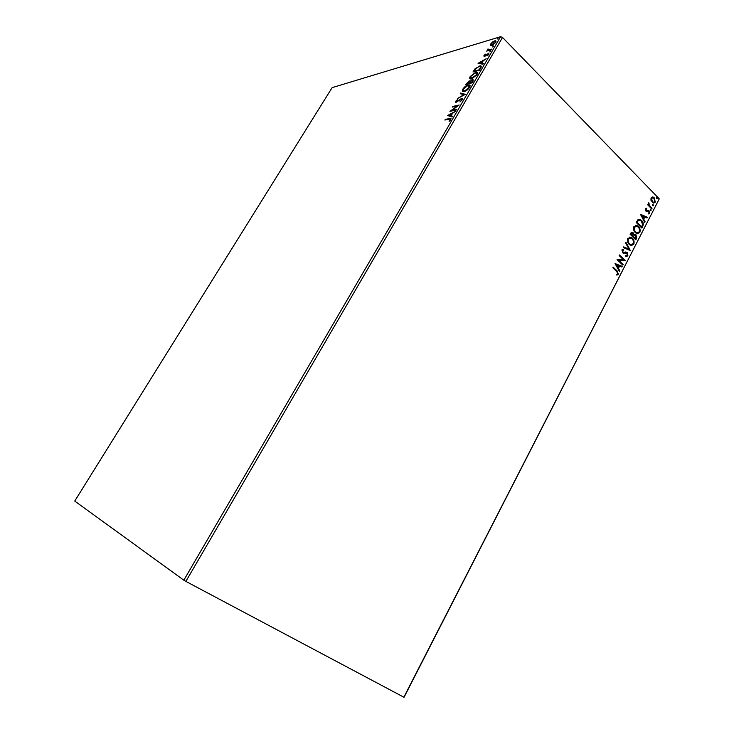 <?xml version="1.0" encoding="UTF-8"?>
<svg xmlns="http://www.w3.org/2000/svg" width="734" height="734" viewBox="0 0 734 734"><rect width="100%" height="100%" fill="white"/><g stroke="black" fill="none" stroke-linecap="round" stroke-linejoin="round"><path stroke-width="1.1" d="M490.551 45.407L490.762 43.93L492.551 41.985L495.496 40.746L495.734 42.453L491.89 45.526L490.551 45.407M491.422 49.738L486.633 51.114L487.706 50.279L488.018 48.866L488.349 49.93L491.789 49.095L491.422 49.738L490.174 49.563M483.963 55.564L485.367 54.133L484.853 55.793L488.716 53.261L488.844 54.279L487.422 55.784L488.138 53.921L485.358 56.013L484.064 56.481L483.963 55.564L484.513 55.738M480.586 68.308L479.44 70.271L472.98 71.987L475.109 68.666L480.495 65.812C481.458 65.895 481.486 66.73 480.586 68.308M472.1 82.859L465.677 84.474L469.09 80.942L469.989 81.382L472.421 79.63L472.971 79.575L473.091 81.162L472.1 82.859M465.402 94.337L457.429 98.567L463.879 94.649L460.255 93.732L460.668 93.025L465.402 94.337M456.667 109.32L456.282 109.981L449.951 111.357L457.172 106.035L452.447 107.081L452.832 106.43L459.181 105.008L451.942 110.348L456.667 109.32M449.043 119.183L444.868 120.046L445.254 119.385L450.667 118.358L450.795 119.624L449.107 121.422L450.144 119.77L450.006 119.055L449.043 119.183M183.83 580.19L74.74 501.074L332.126 87.64L500.588 36.7L502.524 37.434L185.876 581.401L183.83 580.19L500.588 36.7M447.511 115.532L455.502 111.311L452.529 113.357L451.116 115.779L452.63 116.238L452.208 116.963L447.511 115.532M462.402 99.732L459.869 101.98L461.714 99.934L461.328 98.989L455.906 102.448L455.731 101.228L457.759 99.338L456.447 101.787L461.723 98.328L462.402 99.732M464.328 91.493L463.337 91.585C462.246 91.539 462.071 90.704 462.833 89.098C464.53 86.768 466.283 85.392 468.108 84.97L469.154 84.869C470.21 84.942 470.356 85.786 469.595 87.392C467.888 89.713 466.136 91.08 464.328 91.493M471.687 78.896L470.622 79.006C469.567 78.951 469.411 78.143 470.155 76.575L475.439 72.427L476.54 72.299C477.568 72.382 477.706 73.207 476.962 74.767L471.687 78.896M478.045 63.317L486.165 58.738L483.165 60.876L481.788 63.234L483.376 63.519L482.972 64.225L478.045 63.317M489.771 51.903L490.578 50.811L489.771 51.903M492.633 46.985L493.45 45.893L492.633 46.985M497.294 39.003L498.102 37.92L497.294 39.003M403.81 697.282L659.26 198.85L404.039 697.3L185.876 581.401M650.92 200.189L651.076 197.886L653.187 197.088L654.315 197.859L655.269 202.171L653.15 202.988L650.92 200.189M651.709 208.887L647.645 204.758L647.957 204.153L648.553 204.768L648.801 202.722L649.315 205.392L652.021 208.291L651.709 208.887M645.425 208.851L646.608 208.282L646.773 208.988L645.948 209.328L646.48 210.649L649.067 210.777L649.59 213.227L648.406 213.906L648.205 213.181L649.058 212.796L648.783 211.392L645.911 211.089L645.425 208.851M642.801 226.246L641.865 228.081L636.222 222.475L638.011 219.604L640.076 219.42L641.617 220.503C643.278 222.035 643.672 223.953 642.801 226.246L641.599 227.815M635.827 239.834L630.148 234.265L630.726 233.137L632.433 232.247L633.901 234.632L636.002 234.807L636.644 238.247L635.827 239.834M630.341 250.542L623.285 247.569L623.634 246.899L628.983 249.156L625.634 243.009L625.983 242.339L630.341 250.542M623.175 264.506L622.854 265.121L617.074 259.625L623.45 259.708L619.147 255.597L619.468 254.973L625.23 260.487L618.872 260.414L623.175 264.506L622.588 264.864M616.725 271.461L612.853 267.809L613.174 267.185L617.101 270.892L618.377 274.277L616.927 275.177L616.643 274.443L617.78 273.727L616.725 271.461M659.26 198.85L502.524 37.434M615.046 263.552L622.221 266.359L621.872 267.029L619.597 266.103L618.432 268.369L619.863 270.956L619.514 271.626L615.046 263.552M627.882 255.753L625.707 256.349L625.671 255.57L627.276 255.23L626.873 253.175L623.019 253.01L621.863 249.899L623.634 249.285L623.744 250.111L622.45 250.477L623.12 252.23L627.203 252.569L627.882 255.753L626.469 256.505M629.24 244.422C627.588 242.881 627.102 240.89 627.763 238.449L631.029 237.339L632.359 238.275C634.002 239.825 634.479 241.816 633.791 244.238L630.488 245.312L629.24 244.422M635.323 232.605C633.681 231.054 633.194 229.063 633.864 226.632L637.02 225.512L638.424 226.494C640.048 228.054 640.516 230.045 639.837 232.458L636.653 233.54L635.323 232.605M640.443 214.291L647.397 217.301L647.058 217.961L644.856 216.961L643.718 219.172L645.103 221.778L644.764 222.43L640.443 214.291M650.342 210.392L650.636 209.236L651.067 210.364L650.342 210.392M652.709 205.795L652.994 204.639L653.425 205.768L652.709 205.795M656.545 198.327L656.82 197.171L657.251 198.299L656.545 198.327M613.037 267.442L616.698 270.883L618.377 274.277M617.973 274.277L616.89 275.103M615.074 263.607L622.221 266.359M621.817 266.359L621.542 266.901M618.432 268.369L619.597 266.103M618.028 268.369L619.863 270.956M616.468 264.836L617.578 267.543L618.872 265.809L616.468 264.836L617.973 267.543M617.129 259.506L623.45 259.708M619.331 255.239L625.23 260.487M622.771 264.506L618.872 260.414M625.68 255.671L626.221 255.68M625.643 252.826L623.496 253.147M622.799 249.239L623.634 249.285M623.23 249.294L623.331 250.065M622.982 250.074L622.45 250.477M622.047 250.477L622.762 251.982M622.359 251.991L623.597 252.331M625.478 251.982L627.203 252.569M626.799 252.579L627.478 255.753M623.561 247.046L628.983 249.156M625.781 242.725L629.946 250.377M629.579 237.1L632.359 238.275M631.956 238.284C633.598 239.834 634.075 241.825 633.387 244.248L633.791 244.238M633.387 244.248L631.561 245.578M629.79 237.944L627.965 239C627.432 240.972 627.827 242.578 629.148 243.816L631.378 244.743M632.047 238.889L630.983 238.137L628.368 238.99C627.836 240.963 628.231 242.569 629.552 243.807L630.589 244.541L633.194 243.697C633.754 241.734 633.378 240.128 632.047 238.889M631.671 232.155L633.075 232.696M632.671 232.715L633.901 234.632M634.58 234.265L636.002 234.807M635.589 234.816L636.644 238.247M636.24 238.266L635.561 239.578M634.653 235.073L633.047 236.605L635.561 238.66L635.681 235.412L634.176 235.375L633.451 236.587L635.561 238.66M631.882 233.017L630.644 234.238L632.873 236.018L632.772 233.32L631.047 234.229L632.873 236.018M635.598 225.301L638.424 226.494M638.02 226.512C639.644 228.072 640.112 230.063 639.424 232.476L639.837 232.458M639.424 232.476L637.672 233.779M635.837 226.155L634.048 227.191C633.515 229.155 633.91 230.76 635.222 232.008L637.488 232.944M638.112 227.1L636.974 226.311L634.46 227.182C633.919 229.146 634.314 230.751 635.635 231.999L636.717 232.761L639.241 231.907C639.809 229.962 639.424 228.357 638.112 227.1M638.837 219.246L641.617 220.503M641.204 220.521C642.865 222.053 643.268 223.971 642.397 226.265M639.066 220.117L637.974 220.475L636.708 222.466L641.599 226.898L642.626 224.485L641.305 221.108L640.057 220.237L638.378 220.457L637.112 222.448L641.599 226.898M640.498 214.392L647.397 217.301M646.984 217.328L646.737 217.815M643.718 219.172L644.856 216.961M643.314 219.191L645.103 221.778M641.828 215.603L642.874 218.356L644.149 216.649L641.828 215.603L643.278 218.337M646.204 208.318L645.948 209.328M645.544 209.346L646.204 210.465M645.792 210.484L646.645 210.695M647.856 210.346L648.342 210.337M647.929 210.355L649.067 210.777M648.663 210.796L649.59 213.227M649.186 213.255L648.406 213.906M647.571 211.364L648.14 211.153M650.26 209.273L650.856 209.392M650.452 209.419L651.067 210.364M647.81 204.447L649.315 205.392M648.471 202.96L649.085 203.456M648.461 203.676L648.434 204.41M648.902 205.419L652.021 208.291M652.618 204.676L653.214 204.795M652.81 204.823L653.425 205.768M653.187 197.088L652.572 196.96M652.783 197.116L654.315 197.859M653.902 197.886L655.269 202.171M654.856 202.208L653.774 203.116M652.297 197.795L651.168 198.428L651.957 201.676L653.618 202.336M654.003 198.455L653.132 197.85L651.572 198.4L652.37 201.648L653.242 202.245L654.765 201.667L654.003 198.455M656.444 197.217L657.049 197.327M656.646 197.363L657.251 198.299M445.602 119.899L445.254 119.385M445.666 119.77L451.089 118.752L450.667 118.358M450.694 119.789L450.281 119.312M448.153 115.724L449.125 115.22M451.786 113.843L452.438 113.504M452.493 116.467L451.116 115.779M452.08 114.128L449.052 115.155L451.162 115.825M451.043 116.027L450.63 115.633L451.713 113.779M449.052 115.155L450.63 115.633M451.153 111.1L452.043 110.449M453.181 106.925L452.832 106.43M453.245 106.825L458.383 105.678M456.346 109.871L451.942 110.348M462.319 99.87L461.915 99.264M455.887 102.448L455.731 101.228M461.493 98.962L462.126 98.723L461.723 98.328M462.126 98.723L462.677 98.695M460.814 93.879L460.668 93.025M461.08 93.42L465.191 94.447M462.842 91.456L463.2 89.557M469.265 87.915L468.576 85.539L467.723 85.621L468.512 85.373L468.108 84.97M468.512 85.373L469.989 85.383M469.641 87.318L469.283 86.006M463.576 90.851L465.136 91.227L464.705 90.842L468.925 87.575M467.723 85.621L463.503 88.906L463.879 90.915L464.705 90.842M466.42 84.282L466.76 83.704M468.916 81.547L469.494 81.336L469.09 80.942M469.494 81.336L469.989 81.29L469.567 80.887M472.246 80.245L472.824 80.024L472.421 79.63M472.824 80.024L473.458 79.988M473.054 81.217L472.687 80.566M472.613 81.979L472.035 80.281L469.604 82.648L469.824 83.373L472.136 82.795M469.356 83.208L469.063 81.547L467.099 82.988L467.118 84.052L469.466 83.025M469.732 82.437L469.356 81.832M469.164 83.538L468.953 82.814M466.705 83.658L468.76 83.144M472.173 82.731L472.246 81.63M469.421 82.979L471.815 82.373M470.164 78.887L470.531 77.024M475.155 73.051L475.843 72.822L475.439 72.427M475.843 72.822L477.357 72.813M476.99 74.712L476.641 73.437M470.898 78.272L472.393 78.666M475.054 73.07L470.824 76.382L471.182 78.345L476.283 74.96L475.962 72.978L475.054 73.07M473.724 71.785L474.063 71.216M479.036 66.565L479.697 66.344L479.293 65.95M479.697 66.344L481.229 66.299M480.706 68.106L480.431 66.913M480.807 67.812L479.88 66.482L478.917 66.592L475.522 68.84L474.008 71.17L479.467 70.225M474.008 71.17L479.155 69.803L480.403 67.418M478.788 63.454L479.724 62.931M482.431 61.436L483.036 61.096M483.201 63.812L481.788 63.234M482.688 61.693L482.33 61.335L479.632 62.84L481.834 63.28M481.688 63.537L481.284 63.133L482.33 61.335M479.632 62.84L481.284 63.133M488.147 53.921L488.248 53.316M484.165 56.481L484.367 55.958M490.028 51.784L490.532 51.343M487.404 50.875L488.101 50.674L487.706 50.279M487.826 50.398L487.569 49.398M488.991 50.334L490.578 49.967M492.899 46.866L493.395 46.444M490.826 45.591L491.101 44.435M494.569 41.416L494.615 40.856M495.01 41.26L496.083 41.205M495.789 42.352L495.395 41.82M491.505 44.967L492.34 45.37M494.248 41.499L491.349 43.756L491.578 44.976L495.138 42.636L494.945 41.407L494.248 41.499M497.56 38.884L498.037 38.471"/></g></svg>
